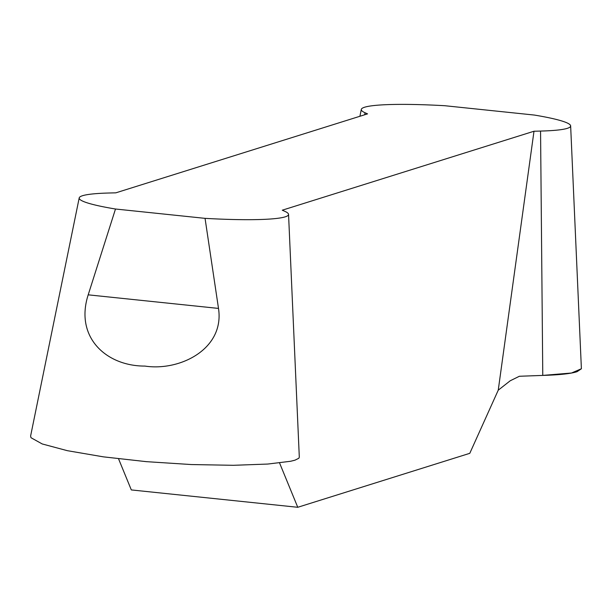 <?xml version="1.0" encoding="UTF-8"?>
<svg xmlns="http://www.w3.org/2000/svg" width="612" height="612" viewBox="0 0 612 612"><rect width="100%" height="100%" fill="white"/><g stroke="black" fill="none" stroke-linecap="round" stroke-linejoin="round"><path stroke-width="0.92" d="M279.569 462.963L297.761 507.287L131.32 489.929L118.544 458.793M367.552 113.878L115.836 192.834L109.273 193.002A105.004 10.611 4.5 0 0 79.208 197.905A105.004 10.611 4.5 0 0 115.492 209.013L205.051 218.354A105.004 10.611 4.5 0 0 288.55 214.384A105.004 10.611 4.5 0 0 284.771 211.301L282.277 210.191L533.993 131.236L498.244 390.173L510.232 380.763L519.374 376.265L542.775 375.408C559.452 374.934 570.889 373.695 577.078 371.683L581.392 368.761L570.644 125.896A105.004 10.611 4.5 0 0 534.337 115.056L444.786 105.715A105.004 10.611 4.5 0 0 361.302 109.418A105.004 10.611 4.5 0 0 365.058 112.761L367.552 113.878M498.244 390.173L469.787 453.324L297.761 507.287M533.993 131.236L540.557 131.067A105.004 10.611 4.5 0 0 570.644 125.896M79.208 197.905L30.6 436.058L31.013 437.725L42.228 443.96L67.328 450.677L103.405 456.85L146.36 461.655L191.365 464.554L233.409 465.304L267.796 464.049L290.639 461.264L294.984 460.17L298.847 458.25L299.299 457.164M205.051 218.354L218.499 308.417C224.757 349.123 179.767 371.392 144.96 366.083C106.205 366.19 74.588 337.212 88.197 294.831L115.492 209.013M581.4 368.745L571.493 373.022L542.775 375.408L540.557 131.067M365.058 112.761L364.66 114.781M88.197 294.831L218.499 308.417M361.302 109.418L359.902 116.272M288.55 214.384L299.306 457.133"/></g></svg>
